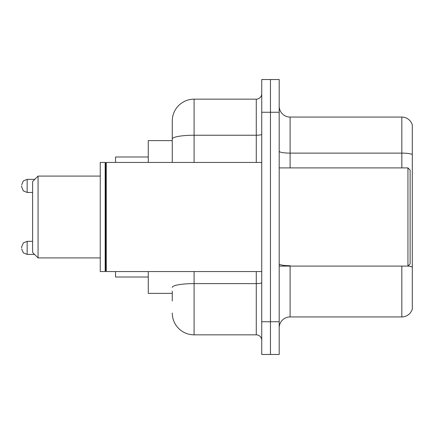 <?xml version="1.0" encoding="UTF-8"?>
<svg xmlns="http://www.w3.org/2000/svg" width="434" height="434" viewBox="0 0 434 434"><rect width="100%" height="100%" fill="white"/><g stroke="black" fill="none" stroke-linecap="round" stroke-linejoin="round"><path stroke-width="0.65" d="M172.265 160.037L172.265 139.021L172.265 140.627L148.265 140.627L148.265 162.446M172.265 293.373L148.265 293.373L148.265 271.554M172.265 301.012L172.265 291.192M261.735 321.74L261.735 354.475L270.463 354.475L270.463 321.74L270.463 354.475L279.192 354.475L279.192 321.74L270.463 321.74L270.463 112.26L270.463 321.74L261.735 321.74L261.735 112.26L270.463 112.26L270.463 79.525L270.463 112.26L279.192 112.26L279.192 321.74M279.192 112.26L279.192 79.525L261.735 79.525L261.735 112.26M194.09 271.554L194.09 334.836L256.277 334.836L256.277 271.554M172.265 162.446L172.265 120.988A21.819 21.819 0 0 1 194.09 99.164L256.277 99.164A5.458 5.458 0 0 0 261.735 93.711M172.265 120.988L172.265 132.988M261.735 340.289A5.458 5.458 0 0 0 256.277 334.836M194.09 334.836A21.819 21.819 0 0 1 172.265 313.012M279.192 327.854A10.91 10.91 0 0 1 290.102 316.939L401.824 316.939L401.824 266.096M412.3 124.916A10.91 10.91 0 0 0 401.824 117.061A10.91 10.91 0 0 1 412.3 124.916L412.3 309.084A10.91 10.91 0 0 1 401.824 316.939M412.3 154.488L412.3 154.488A10.91 1.893 180 0 0 401.824 153.121L401.824 117.061L290.102 117.061A10.91 10.91 0 0 1 279.192 106.146A10.91 10.91 0 0 0 290.102 117.061L290.102 167.904M412.3 154.64L412.3 273.301M38.067 257.915L38.067 176.085L32.61 181.542L32.61 252.458L38.067 257.915L100.254 257.915M115.531 271.554L115.531 277.006L148.265 277.006M148.265 156.994L115.531 156.994L115.531 162.446M407.938 167.904L410.119 170.085L410.119 263.915L407.938 266.096L407.938 167.904L279.192 167.904M106.259 271.554L105.712 271.006L105.712 162.994L106.259 162.446L106.259 271.554L261.735 271.554M105.164 271.554L100.254 271.554L100.254 162.446L105.164 162.446L105.164 271.554L105.712 271.006M21.7 247.879L21.7 246.789L21.7 247.879M21.7 185.904L21.7 186.994L21.7 185.904M261.735 282.664A5.458 0.949 0 0 1 256.277 283.614L194.09 283.614A21.819 3.787 180 0 0 172.265 287.406M194.09 99.164L194.09 135.229L256.277 135.229L256.277 99.164M172.265 139.021A21.819 3.787 180 0 1 194.09 135.229L194.09 162.446M256.277 162.446L256.277 135.229A5.458 0.949 0 0 0 261.735 134.28M290.102 266.096L290.102 316.939M401.824 167.904L401.824 153.121L290.102 153.121A10.91 1.893 -0 0 1 279.192 151.227M412.3 267.084A10.91 1.893 180 0 0 407.982 266.053M290.102 265.722A10.91 1.893 0 0 1 279.192 263.823M21.7 246.789L23.328 242.899L27.158 241.331L23.328 242.899L21.7 246.789L23.328 242.899L27.158 241.331L23.328 242.899L21.7 246.789L23.328 242.899L27.158 241.331L23.328 242.899L21.7 246.789L23.328 242.899L27.158 241.331L23.328 242.899L21.7 246.789L23.328 242.899L27.158 241.331L27.158 254.422L23.328 252.854L21.7 248.97L23.328 252.854L27.158 254.422L23.328 252.854L21.7 248.97L23.328 252.854L27.158 254.422L23.328 252.854L21.7 248.97L23.328 252.854L27.158 254.422L23.328 252.854L21.7 248.97L23.328 252.854L27.158 254.422L34.574 254.422M34.791 179.356L27.158 179.356L27.158 192.452L23.328 190.884L21.7 186.994M38.067 176.085L100.254 176.085M279.192 266.096L407.938 266.096M105.712 162.994L105.164 162.446M106.259 162.446L261.735 162.446M27.158 241.331L32.61 241.331M27.158 254.422L23.328 252.854L21.7 248.97M27.158 192.452L32.61 192.452M27.158 179.356L23.328 180.924L21.7 184.813"/></g></svg>
